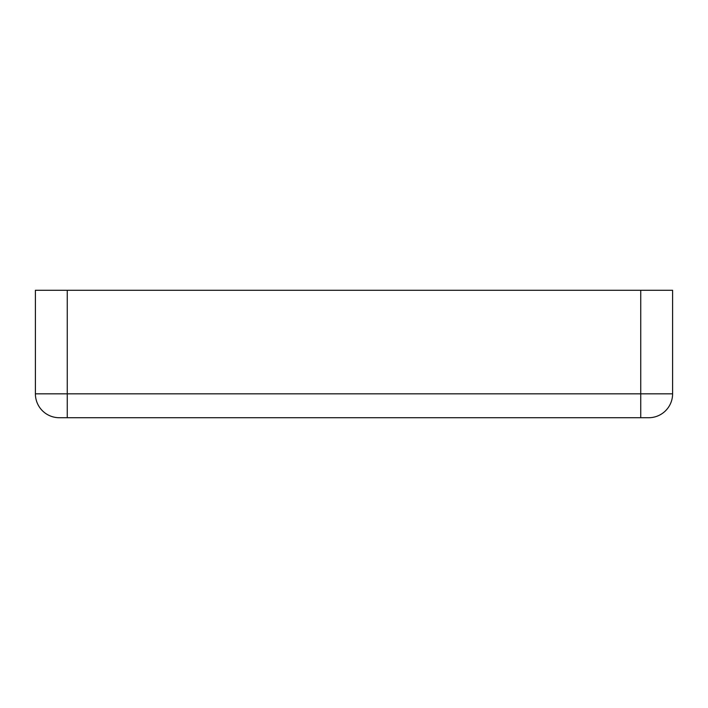 <?xml version="1.0" encoding="UTF-8"?>
<svg xmlns="http://www.w3.org/2000/svg" width="708" height="708" viewBox="0 0 708 708"><rect width="100%" height="100%" fill="white"/><g stroke="black" fill="none" stroke-linecap="round" stroke-linejoin="round"><path stroke-width="1.06" d="M640.74 417.72L648.705 417.72A23.895 23.895 0 0 0 672.6 393.825L672.6 290.28L35.4 290.28L35.4 393.825A23.895 23.895 0 0 0 59.295 417.72L640.74 417.72L640.74 393.825L35.4 393.825A23.895 23.895 0 0 0 59.295 417.72M67.26 290.28L67.26 417.72M640.74 290.28L640.74 393.825L672.6 393.825A23.895 23.895 0 0 1 648.705 417.72"/></g></svg>
